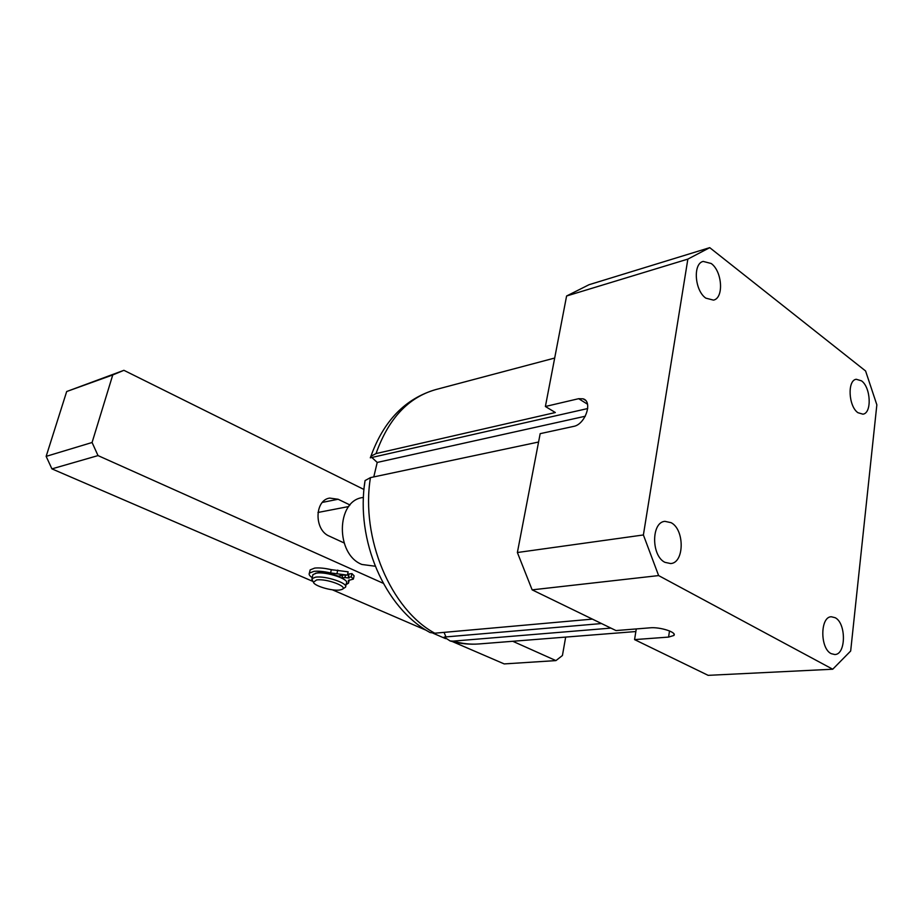 <?xml version="1.0" encoding="UTF-8"?>
<svg xmlns="http://www.w3.org/2000/svg" width="923" height="923" viewBox="0 0 923 923"><rect width="100%" height="100%" fill="white"/><g stroke="black" fill="none" stroke-linecap="round" stroke-linejoin="round"><path stroke-width="1.38" d="M711.206 263.505C722.305 271.35 724.024 298.083 713.502 300.125L705.841 298.152C694.661 290.618 692.735 263.563 703.188 261.417L711.206 263.505M861.482 380.83C870.874 387.36 872.05 413.239 862.936 414.173L857.94 412.708C848.479 406.42 847.187 380.241 856.244 379.272L861.482 380.83M835.188 617.718C846.368 623.233 846.079 654.765 834.75 654.522L831.196 653.657C819.901 648.454 820.097 616.576 831.346 616.76L835.188 617.718M671.09 522.672C684.728 529.525 684.485 562.88 670.675 563.561L664.952 562.338C651.177 555.877 651.234 522.153 664.906 521.345L671.09 522.672M427.903 631.274L430.095 632.543L434.768 633.201L592.381 619.114M364.377 485.66L365.058 480.583L370.446 477.618C360.501 538.132 390.879 609.526 434.768 633.201M585.297 416.227L377.219 462.435L373.78 476.914M377.219 462.435L371.854 457.473M587.709 408.543L370.308 457.82L370.896 456.297L376.042 453.574L555.334 412.523L545.389 406.489L566.595 295.995L589.036 284.711L709.729 247.652L865.589 370.977L876.85 404.828L850.671 651.015L832.731 669.221L658.63 575.583L532.144 589.855L517.376 552.519L540.174 433.66L573.587 426.403C585.228 424.568 593.154 401.493 583.117 398.828L578.675 398.69L545.389 406.489M610.899 628.101L453.135 641.127C461.892 643.677 470.545 644.612 479.083 643.942L635.855 631.54M832.731 669.221L708.149 675.348L634.574 639.604L636.27 628.932M517.376 552.519L643.389 534.959L687.854 259.109L566.595 295.995M669.51 630.928L668.575 637.089L673.848 635.486C677.297 632.359 660.026 626.786 650.023 627.825L615.987 630.571L532.144 589.855M668.575 637.089L634.574 639.604M538.571 442.025L370.446 477.618M601.496 623.544L444.182 637.066L450.147 640.966L453.135 641.127M444.055 632.37L445.947 636.916M709.729 247.652L687.854 259.109M643.389 534.959L658.63 575.583M363.443 497.393L362.566 497.566C336.122 500.82 335.361 554.273 361.908 564.472L375.188 566.226M317.962 512.473L348.756 506.531M343.275 542.562L343.91 542.459M325.6 568.556L333.341 570.056M112.756 374.946L66.687 391.525L123.913 370.319L112.756 374.946L92.081 442.498L98.023 455.593L383.23 583.29M512.761 641.277L555.934 660.603L562.43 655.503L565.672 637.089M98.023 455.593L51.919 468.872L312.943 581.432M332.349 589.797L426.391 630.363M433.025 633.213L445.601 638.635M452.408 641.577L504.2 663.914L555.934 660.603M363.974 489.49L123.913 370.319M66.687 391.525L46.15 456.366L92.081 442.498M350.013 504.996L338.118 499.251L329.696 498.085C314.42 500.116 314.028 530.102 329.28 536.125L344.06 542.932M51.919 468.872L46.15 456.366M316.601 579.979L313.439 582.182C313.878 585.863 332.084 591.251 339.745 590.005L341.914 589.462C349.125 586.855 326.373 578.271 316.601 579.979M312.782 581.202L311.986 578.663L315.412 577.21C325.242 575.444 349.044 583.44 345.444 587.224L342.502 589.116M345.652 586.324L346.379 583.174C349.99 579.356 326.223 571.337 316.393 573.137L312.966 574.602L312.747 575.479M312.228 577.648C309.574 575.894 308.628 574.383 309.367 573.137L313.924 571.349C318.377 570.899 323.938 571.429 330.584 572.941L347.383 575.121L340.264 574.971L341.095 575.814L338.245 576.125C330.78 573.437 324.042 572.295 318.043 572.71L315.539 573.287M344.89 580.002L342.064 577.89L344.914 577.579L345.433 575.329M347.44 574.879L348.836 575.029M344.914 577.579L349.148 578.04L348.34 577.21L349.09 573.933L351.963 573.621L354.109 575.837L353.44 578.721M348.34 577.21L351.202 576.898L353.359 579.102L348.352 580.475L348.513 583.186L346.056 584.594M351.202 576.898L351.963 573.621M309.897 570.933L310.151 569.895L314.708 568.083C319.162 567.633 324.723 568.164 331.369 569.664L348.144 571.833L347.383 575.121M341.095 575.814L341.348 574.717M342.064 577.89L342.768 574.879M370.896 456.297C383.691 420.807 405.278 398.574 435.656 389.61C408.289 397.398 388.421 418.719 376.042 453.574M587.49 404.193L578.675 398.69M322.404 502.389L338.118 499.251M348.398 581.167L348.617 580.232M330.584 572.941L331.369 569.664M336.999 573.368L337.76 570.091M430.095 632.543C384.383 607.899 355.378 539.632 365.058 480.583M435.656 389.61L554.688 358.043M479.083 643.942C469.472 644.692 459.827 643.7 450.147 640.966M674.055 634.124L673.848 635.486M585.413 400.27L583.117 398.828M313.439 582.182L311.812 579.748M312.966 574.602L311.986 578.663M309.367 573.137L310.151 569.895M348.767 582.125L349.263 579.967"/></g></svg>
